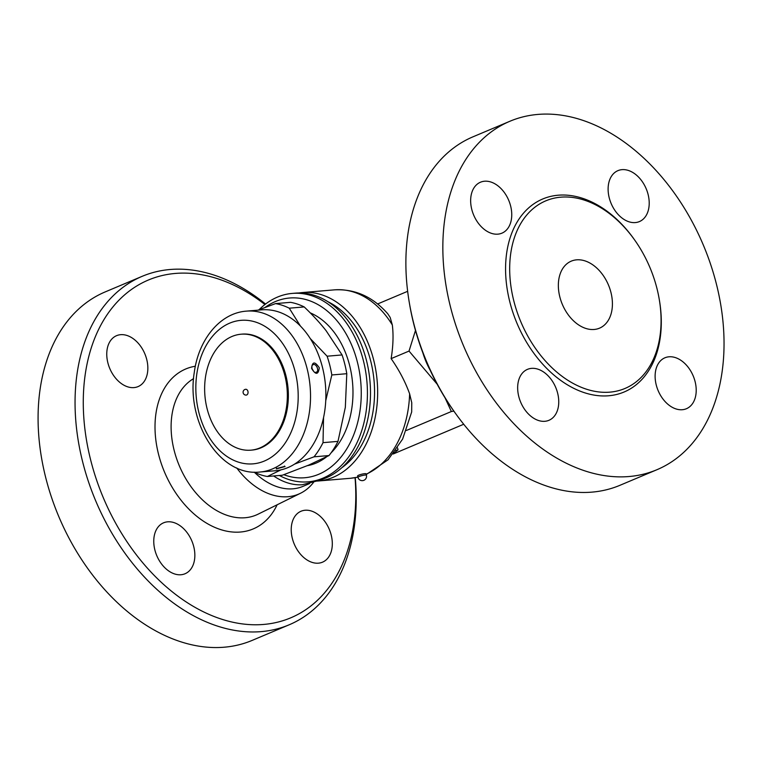 <?xml version="1.0" encoding="UTF-8"?>
<svg xmlns="http://www.w3.org/2000/svg" width="762" height="762" viewBox="0 0 762 762"><rect width="100%" height="100%" fill="white"/><g stroke="black" fill="none" stroke-linecap="round" stroke-linejoin="round"><path stroke-width="1.14" d="M289.122 624.811L252.146 640.404A189.1 130.064 -112.9 0 1 45.653 477.355A189.1 130.064 -112.9 0 1 105.232 291.903M180.956 574.748A27.642 19.012 -112.9 0 1 155.715 552.821A27.642 19.012 -112.9 0 1 163.563 522.818A27.642 19.012 -112.9 0 1 191.824 540.896A27.642 19.012 -112.9 0 1 185.042 573.748A27.642 19.012 -112.9 0 1 180.956 574.748M264.919 304.533A183.29 126.063 67.1 0 0 123.682 295.685A183.29 126.063 67.1 0 0 90.611 459.781A183.29 126.063 67.1 0 0 248.793 624.545A183.29 126.063 67.1 0 0 355.054 477.698M107.861 362.779A27.642 19.012 -112.9 0 1 116.557 335.68A27.642 19.012 -112.9 0 1 144.818 353.758A27.642 19.012 -112.9 0 1 138.036 386.61A27.642 19.012 -112.9 0 1 107.861 362.779M331.213 535.076A27.642 19.012 -112.9 0 1 322.507 562.175A27.642 19.012 -112.9 0 1 294.256 544.097A27.642 19.012 -112.9 0 1 301.028 511.245A27.642 19.012 -112.9 0 1 331.213 535.076M313.563 482.327A72.371 49.778 -112.9 0 1 300.504 493.262A72.371 49.778 -112.9 0 1 236.744 467.954M355.244 477.66A189.1 130.064 -112.9 0 1 289.084 624.83A189.1 130.064 -112.9 0 1 82.629 461.772A189.1 130.064 -112.9 0 1 142.208 276.311A189.1 130.064 -112.9 0 1 265.557 304.048M302.866 486.404A66.913 46.025 -112.9 0 1 254.337 472.23M316.497 481.098L302.181 484.756A66.913 46.025 -112.9 0 1 273.615 475.964M288.531 479.45L290.341 480.012M463.706 424.253L393.154 454.009M298.952 292.979A94.555 66.98 85.2 0 1 302.524 292.541L334.556 289.846C355.063 288.827 372.789 296.78 387.725 313.715L390.173 317.43L392.335 324.974C393.563 335.08 393.163 346.291 391.125 358.626C399.155 370.122 405.317 381.857 409.623 393.821L411.756 402.727L411.671 411.994L402.631 439.055L388.077 459.772L366.255 474.536M302.524 292.541A94.555 66.98 85.2 0 1 373.694 360.093A94.555 66.98 85.2 0 1 318.383 480.984A94.555 66.98 85.2 0 1 314.792 481.146M437.159 384.181L409.032 351.072L415.481 330.441M422.834 352.768A64.008 44.025 67.1 0 0 430.301 370.475M453.857 411.128L451.361 411.518L445.056 397.859M409.413 303.209L409.737 305.095A183.29 126.063 67.1 0 0 413.642 323.564A183.29 126.063 67.1 0 0 455.295 413.137L456.419 414.68A189.1 130.064 -112.9 0 1 413.442 322.269A189.1 130.064 -112.9 0 1 409.413 303.209A189.1 130.064 -112.9 0 1 472.983 136.817L509.959 121.234A189.1 130.064 -112.9 0 1 703.278 244.935A189.1 130.064 -112.9 0 1 656.911 469.725A189.1 130.064 -112.9 0 1 450.418 306.676A189.1 130.064 -112.9 0 1 509.959 121.234M544.849 421.3A27.642 19.012 -112.9 0 1 519.617 399.383A27.642 19.012 -112.9 0 1 527.447 369.37A27.642 19.012 -112.9 0 1 555.717 387.439A27.642 19.012 -112.9 0 1 548.945 420.3A27.642 19.012 -112.9 0 1 544.849 421.3M471.754 209.331A27.642 19.012 -112.9 0 1 480.46 182.223A27.642 19.012 -112.9 0 1 508.721 200.311A27.642 19.012 -112.9 0 1 501.929 233.162A27.642 19.012 -112.9 0 1 471.754 209.331M622.011 169.65A27.642 19.012 -112.9 0 1 647.252 191.567A27.642 19.012 -112.9 0 1 639.413 221.58A27.642 19.012 -112.9 0 1 611.153 203.521A27.642 19.012 -112.9 0 1 617.925 170.65A27.642 19.012 -112.9 0 1 622.011 169.65M695.106 381.619A27.642 19.012 -112.9 0 1 686.4 408.727A27.642 19.012 -112.9 0 1 658.149 390.639A27.642 19.012 -112.9 0 1 664.931 357.788A27.642 19.012 -112.9 0 1 695.106 381.619M513.759 300.685A101.822 70.037 -112.9 0 1 545.83 200.825A101.822 70.037 -112.9 0 1 656.996 288.627A101.822 70.037 -112.9 0 1 624.926 388.487A101.822 70.037 -112.9 0 1 513.759 300.685M656.911 469.725L619.935 485.308A189.1 130.064 -112.9 0 1 456.419 414.68M559.803 296.809A36.366 25.013 -112.9 0 1 571.252 261.147A36.366 25.013 -112.9 0 1 608.428 284.94A36.366 25.013 -112.9 0 1 599.513 328.165A36.366 25.013 -112.9 0 1 559.803 296.809M407.651 291.313L377.609 303.971M391.125 358.626L409.032 351.072M451.361 411.518L406.422 430.463M327.927 301.733A90.192 63.884 85.2 0 1 370.78 361.321A90.192 63.884 85.2 0 1 341.9 467.678M279.378 475.488A94.555 66.98 -94.8 0 0 308.153 481.841L311.22 481.584A94.555 66.98 -94.8 0 0 366.532 360.693A94.555 66.98 -94.8 0 0 295.361 293.141L292.284 293.408A94.555 66.98 -94.8 0 0 277.482 297.085A94.555 66.98 -94.8 0 0 259.109 309.696M308.153 481.841A94.555 66.98 -94.8 0 0 366.96 382A94.555 66.98 -94.8 0 0 292.284 293.408M265.09 307.41A90.192 63.884 85.2 0 1 275.463 301.523A90.192 63.884 85.2 0 1 361.112 387.048A90.192 63.884 85.2 0 1 283.835 474.697M310.248 312.868A78.553 55.645 85.2 0 1 349.691 365.722A78.553 55.645 85.2 0 1 331.06 452.866M326.622 456.79A78.553 55.645 85.2 0 1 307.334 465.687M280.988 469.849L267.367 476.498L282.331 475.231L308.62 465.144L328.993 455.562A87.278 61.827 -94.8 0 0 337.985 441.388L345.338 407.299L346.786 373.704A87.278 61.827 -94.8 0 0 342.071 354.94L326.098 330.689C320.078 323.04 312.782 315.116 304.209 306.934A87.278 61.827 -94.8 0 0 290.512 302.333L275.539 303.6A87.278 61.827 85.2 0 1 289.246 308.191L300.438 326.079M246.383 311.134L261.728 309.848A80.734 57.188 85.2 0 1 322.507 367.522A80.734 57.188 85.2 0 1 275.272 470.745L259.928 472.03A80.734 57.188 -94.8 0 0 307.153 368.818A80.734 57.188 -94.8 0 0 246.383 311.134C219.866 313.039 198.549 339.671 194.3 372.313C185.947 421.643 219.494 476.688 259.928 472.03M319.297 367.789C314.877 361.226 312.306 361.445 311.582 368.437C315.735 375.123 318.306 374.904 319.297 367.789M315.401 372.332C314.849 373.037 313.715 371.761 312.02 368.494C311.791 366.217 311.925 365.112 312.42 365.169L312.42 365.169C315.868 361.645 320.526 372.342 315.401 372.332L315.392 372.332M284.188 466.544L278.006 468.154M241.106 334.204L242.135 334.118A58.188 41.215 85.2 0 1 285.931 375.695A58.188 41.215 85.2 0 1 251.898 450.085L250.869 450.171A58.188 41.215 85.2 0 1 204.921 395.649A58.188 41.215 85.2 0 1 241.106 334.204A58.188 41.215 85.2 0 1 284.912 375.78A58.188 41.215 85.2 0 1 250.869 450.171M246.688 394.973A2.905 2.057 85.2 0 1 246.24 395.087A2.905 2.905 0 0 1 243.097 392.43A2.905 2.905 0 0 1 245.745 389.287A2.905 2.057 85.2 0 1 247.936 391.373A2.905 2.057 85.2 0 1 246.688 394.973M310.277 338.576L327.108 356.206A87.278 61.827 85.2 0 1 331.822 374.961L325.745 400.66M323.555 417.519L323.021 442.655A87.278 61.827 85.2 0 1 314.03 456.819L294.599 464.096M257.899 310.172L275.539 303.6M267.367 476.498A87.278 61.827 85.2 0 1 254.165 472.145M304.209 306.934L289.246 308.191M342.071 354.94L327.108 356.206M346.786 373.704L331.822 374.961M337.985 441.388L323.021 442.655M328.993 455.562L314.03 456.819M393.906 453.047L398.05 449.856L395.773 450.523M397.554 447.904L398.05 449.856M366.427 475.221L366.074 473.831A4.362 0.695 165.9 0 0 363.341 473.859A4.362 0.695 165.9 0 0 358.778 475.145A4.362 0.695 165.9 0 0 357.607 475.955L357.959 477.345A4.362 4.362 0 0 0 363.255 480.517A4.362 4.362 0 0 0 366.427 475.221A4.362 0.695 165.9 0 0 363.684 475.25A4.362 0.695 165.9 0 0 359.121 476.545A4.362 0.695 165.9 0 0 357.959 477.345M195.358 366.227A86.792 59.693 67.1 0 0 158.486 454.066A86.792 59.693 67.1 0 0 215.084 527.514A86.792 59.693 67.1 0 0 277.12 504.796M300.514 493.262L258.099 514.169A75.162 51.692 -112.9 0 1 174.117 450.237A75.162 51.692 -112.9 0 1 193.596 378.628M409.623 393.821A94.555 66.98 85.2 0 1 366.17 474.193M357.883 477.05A94.555 66.98 85.2 0 1 350.415 478.288L318.383 480.984M334.556 289.846A94.555 66.98 85.2 0 1 392.335 324.974M633.584 238.477A104.737 72.038 67.1 0 0 511.426 234.029A104.737 72.038 67.1 0 0 577.167 389.925A104.737 72.038 67.1 0 0 659.254 299.352M295.18 371.789A72.009 51.006 85.2 0 1 237.935 461.972A72.009 51.006 85.2 0 1 207.931 342.548A72.009 51.006 85.2 0 1 295.18 371.789M105.194 291.913L142.17 276.32M309.629 483.556L302.885 486.404M276.644 468.058L276.254 468.944L285.045 466.544L284.502 466.068M357.902 477.126L350.415 478.288"/></g></svg>
